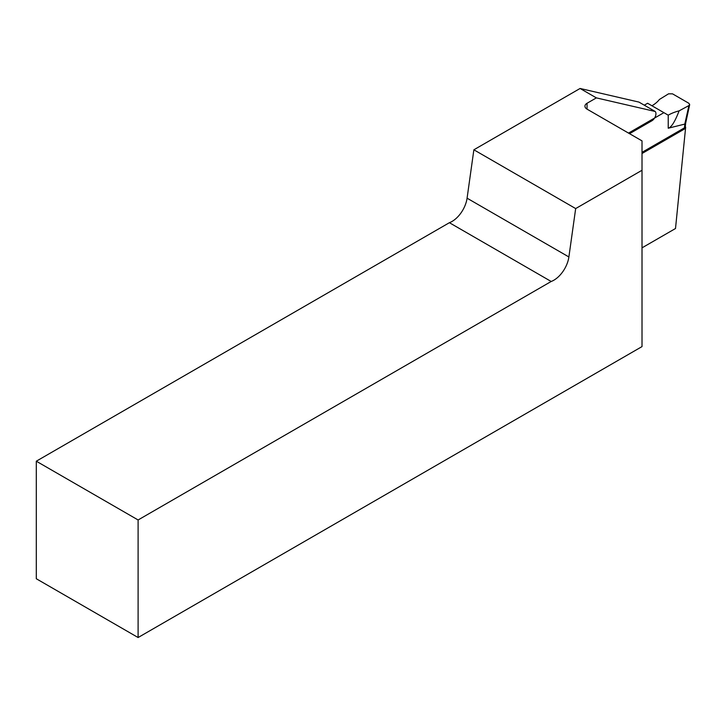 <?xml version="1.0" encoding="UTF-8"?>
<svg xmlns="http://www.w3.org/2000/svg" width="726" height="726" viewBox="0 0 726 726"><rect width="100%" height="100%" fill="white"/><g stroke="black" fill="none" stroke-linecap="round" stroke-linejoin="round"><path stroke-width="1.09" d="M642.011 170.265L575.673 208.571L568.885 256.959A21.599 12.469 -60 0 1 551.188 281.479L138.103 519.97L138.103 637.528L642.011 346.592L642.011 140.88L587.044 109.145A7.196 4.156 180 0 1 584.938 106.205A7.196 4.156 180 0 1 587.044 103.264L596.373 97.883L655.215 111.486A5.763 3.321 -60 0 1 655.469 116.196A5.763 3.321 -60 0 1 651.866 120.797L629.542 133.684M642.011 247.847L675.507 228.518L685.662 127.141L642.011 152.342M138.103 637.528L36.3 578.749L36.3 461.201L449.394 222.701L551.188 281.479M596.373 97.883L580.083 88.472L473.869 149.792L467.081 198.189A21.599 12.469 -60 0 1 449.394 222.701M575.673 208.571L473.869 149.792M580.083 88.472L638.925 102.085L655.215 111.486M138.103 519.97L36.3 461.201M685.662 123.148L684.79 124.092L688.91 105.579L679.109 110.86C675.026 121.578 671.396 127.359 668.229 128.221L684.79 124.092M684.827 124.082L684.328 129.092L642.011 153.522M688.91 105.579L689.682 104.644L688.856 103.273L672.539 93.854L668.546 93.826L659.399 99.48A35.991 20.782 180 0 1 651.939 105.76M628.525 133.094L663.9 112.666L647.61 103.264L644.298 105.179M663.9 112.666L668.229 115.171A35.991 20.782 180 0 1 679.109 110.86M587.044 103.264L587.044 109.145M568.885 256.959L467.081 198.189M668.229 115.171L668.229 128.221M685.653 123.193L685.28 126.923M685.643 123.248L689.682 104.644"/></g></svg>
